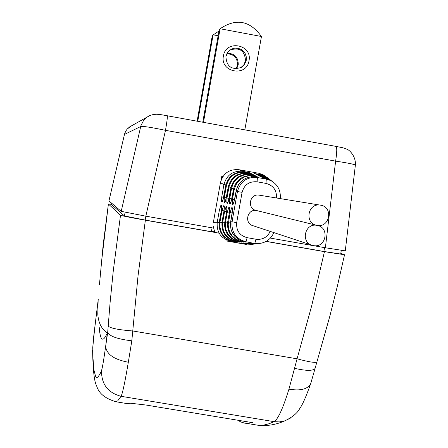 <?xml version="1.0" encoding="UTF-8"?>
<svg xmlns="http://www.w3.org/2000/svg" width="448" height="448" viewBox="0 0 448 448"><rect width="100%" height="100%" fill="white"/><g stroke="black" fill="none" stroke-linecap="round" stroke-linejoin="round"><path stroke-width="0.67" d="M131.247 125.989L127.204 129.046L125.647 131.275L124.617 133.773L108.942 200.911L121.212 211.338L145.83 216.177L165.491 130.334C151.088 127.31 142.822 126.039 140.694 126.526L124.449 134.434L125.647 131.281L127.187 129.069L129.724 126.846L149.873 115.534M167.255 115.713L167.294 115.713C167.597 116.642 166.998 121.514 165.497 130.334L335.608 161.129C347.665 162.926 354.25 164.254 355.37 165.105L355.359 165.178M222.846 176.652L221.732 176.45L221.082 180.197M145.83 216.177L212.806 227.965M270.368 238.095L325.388 247.778L345.285 250.841M114.772 401.582L116.01 401.772L117.65 400.932L121.061 396.301C122.556 393.534 124.975 382.178 128.324 362.23L131.813 340.822L138.057 275.61L145.365 220.192L219.111 233.156M266.118 241.416L324.447 251.67L344.546 254.744L340.766 253.445M145.365 220.192C130.665 217.571 122.382 215.925 120.506 215.253L108.405 204.002L111.513 204.35M211.445 231.336L214.581 231.89M341.309 250.415L340.659 254.038L323.882 251.474L266.246 241.343M111.485 204.534L111.709 203.269L111.485 204.546L124.443 215.947L145.174 220.063L211.383 231.7L212.072 227.836M310.968 382.794L310.694 383.656C306.085 396.71 302.439 404.981 299.757 408.481C297.511 413.006 292.538 417.127 284.855 420.834L279.373 421.904L274.103 421.652C278.018 419.3 282.962 408.47 288.943 389.15L297.08 358.809C308.84 361.967 315.504 363.02 317.061 361.962L317.106 361.81M105.717 345.946L107.33 332.903L107.699 332.349L105.717 345.946C103.785 359.738 102.396 367.92 101.55 370.502C101.31 384.132 107.817 392.734 121.061 396.301L274.103 421.652L269.304 423.674L263.743 425.09L258.642 425.348L254.531 424.67M126.392 403.486L128.117 403.771L130.06 403.178L145.897 405.02L252.694 422.688L246.714 423.377L244.664 423.147L240.8 421.949L237.815 420.224M99.422 284.945L103.208 244.367L108.405 204.002M99.215 327.275C100.251 340.95 102.956 342.826 107.33 332.903C101.556 329.118 98.381 322.857 97.798 314.121L98.134 300.782M107.699 332.349L110.118 302.338L113.294 270.665L120.506 215.253M105.661 346.55C106.702 354.407 114.257 359.632 128.324 362.23M107.733 332.388C109.614 336.325 117.645 339.136 131.813 340.822M101.55 370.502L100.279 373.453L98.084 376.886L97.143 377.434L96.309 377.25L95.57 376.365L93.906 369.83L92.988 358.047L92.753 347.62L93.604 337.277L98.19 300.059M92.753 347.62L94.646 328.647L93.604 337.277M310.694 383.656C307.675 389.239 300.423 391.07 288.943 389.15M315.162 368.138L315.067 368.452C313.034 371.011 306.18 370.955 294.493 368.295M202.776 122.164L219.24 29.501L220.102 28.75C236.102 17.97 249.883 20.546 261.447 36.495L220.102 28.75L203.482 122.293M244.832 129.808L261.447 36.495M249.004 60.76C252.571 44.352 225.742 39.334 223.412 56.006C219.862 72.442 246.691 77.392 249.004 60.76M246.249 60.346L246.277 56.834L245.14 53.508L242.967 50.747L241.567 49.678L238.342 48.322L234.853 48.126L233.139 48.474L230.009 50.014L227.332 52.892L225.921 56.571C226.565 66.646 231.689 70.28 241.293 67.469L244.552 64.462L246.249 60.346M229.902 50.098C239.579 46.99 244.782 50.546 245.515 60.766L243.852 64.814L240.671 67.799M197.12 121.134L212.33 35.493L218.966 31.052M197.764 121.251L213.114 34.815L218.131 35.75M236.6 68.846L238.23 64.904C238.386 57.294 234.685 53.407 227.114 53.256M226.873 53.704C234.142 54.158 237.664 58.038 237.434 65.358L236.09 68.858M214.833 232.4L213.142 226.033M230.569 240.733L230.378 241.108L226.307 240.934L246.014 244.39L248.002 243.914M224.739 222.454L222.723 222.057L224.661 211.17L226.206 206.394L226.884 206.556L226.677 211.691L224.823 221.978C223.978 231.689 228.144 238.106 237.328 241.22L239.148 241.472L235.43 240.369L231.795 238.23L227.797 233.772L225.915 229.466L225.316 225.736L225.557 221.967L224.84 221.99L224.599 225.747L225.198 229.46L226.604 232.949L228.648 235.911L231.157 238.28L234.097 240.072L241.898 242.155L235.9 241.304C226.324 238.482 221.934 232.07 222.723 222.057L222.023 222.079C221.25 232.187 225.714 238.599 235.413 241.315L239.271 242.189L233.229 241.226C223.608 238.526 219.184 232.165 219.951 222.146L219.262 222.169C218.501 232.165 222.919 238.51 232.512 241.198L237.222 242.211L230.378 241.108C220.858 238.437 216.479 232.142 217.235 222.23L213.371 222.354L220.422 182.722C223.082 173.286 229.275 168.952 238.991 169.719L258.692 173.253L262.903 174.636L267.523 177.772L264.544 175.868L260.266 174.462L254.408 173.572L255.354 173.953M241.31 240.806L238.118 239.165L234.825 236.337L232.467 232.994L231.034 229.438L230.44 223.714L232.221 213.119L232.417 207.861L232.596 209.367M232.574 210.112L231.711 207.698L230.11 212.576L232.215 212.974M227.724 221.883L229.415 212.397L229.617 207.2L229.79 208.678M229.768 209.412L228.928 207.038L227.354 211.865L229.415 212.257M221.922 222.533L219.951 222.146L222.023 210.487L223.546 205.766L224.207 205.923L223.994 210.997L222.023 222.079C221.222 232.176 225.691 238.594 235.407 241.315L239.428 242.071M219.167 222.611L217.235 222.23L219.442 209.826L220.942 205.15L221.592 205.302L221.374 210.325L219.251 222.163C218.473 232.159 222.897 238.504 232.506 241.192L233.229 241.226L233.43 240.845M225.792 185.494L226.414 185.819C229.158 176.137 235.508 171.685 245.476 172.463L244.804 172.178C234.864 171.405 228.525 175.846 225.792 185.494L223.681 197.344L222.163 202.065L221.519 201.925L221.732 196.952L223.944 184.542C226.654 174.966 232.943 170.559 242.805 171.332L242.844 171.942M226.313 197.837L224.342 197.478L224.129 202.502L225.686 200.609M225.445 201.354L224.79 202.653L226.33 197.882L228.301 186.794C231.067 177.033 237.474 172.542 247.526 173.326L251.272 173.925M253.389 174.714L247.531 174.244L243.264 174.754L238.515 176.786L234.97 179.754L232.775 182.812L231.308 186.284L229.034 198.425L227.472 203.246L226.794 203.095L227.002 198.016L228.939 187.124C231.655 177.447 238 172.928 247.962 173.578L253.389 174.714L252.162 174.804M255.142 175.986L250.202 175.442L245.498 176.103L241.158 178.058L237.642 181.02L235.418 184.111L233.934 187.617L231.806 198.979L230.21 203.857L229.522 203.706L229.723 198.559L231.521 188.457L232.988 183.971L235.021 180.785L239.17 177.1L243.818 175.09L249.687 174.619L255.343 175.75L254.1 175.84M257.141 177.05L252.039 176.697L247.778 177.503L243.846 179.368L240.363 182.319L238.616 184.615L236.925 188.07L234.634 199.55L233.016 204.478L232.31 204.322L232.506 199.125L234.354 188.882L236.583 183.618L239.674 180.001L243.874 177.268L246.814 176.243L249.883 175.773L251.434 175.756L251.597 176.725M259.577 195.227L258.798 195.098C249.318 193.648 246.971 209.098 256.452 210.515L315.874 225.109M256.474 210.521C247.206 208.583 243.891 223.614 253.114 225.736L311.511 245.05M230.675 221.788L232.058 221.76C231.258 232.266 235.894 238.93 245.963 241.758L247.139 237.675C239.562 235.547 236.074 230.535 236.69 222.639L232.058 221.754L237.446 191.514C240.324 181.373 246.982 176.702 257.415 177.509L266.28 179.099L270.816 180.589L268.89 179.558L263.323 178.097M270.217 231.392C267.288 237.317 262.556 239.932 256.026 239.238L254.834 243.314L258.955 243.533C266 242.749 270.956 239.098 273.829 232.585C270.962 239.098 266 242.749 258.95 243.533L251.636 243.029M280.224 198.593C280.952 190.551 277.816 184.548 270.816 180.589C277.822 184.554 280.958 190.557 280.235 198.598M233.016 204.478L233.716 203.118M232.31 204.322L233.974 202.35M251.434 175.756L257.342 176.809L256.077 176.904M253.26 176.663L253.926 176.036L250.97 175.459M230.21 203.857L230.899 202.518M229.522 203.706L231.151 201.757M249.788 175.442L249.687 174.619M249.239 174.345L249.256 174.35C239.54 174.11 233.408 178.702 230.849 188.115L233.598 188.821M227.472 203.246L228.144 201.93M226.794 203.095L228.39 201.174M222.163 202.065L222.807 200.794M221.519 201.925L223.048 200.054M262.886 177.979L264.846 177.996L267.187 178.578L267.193 178.993M261.313 177.05L266.622 178.265L271.807 180.97M267.624 178.31L271.158 180.494L268.066 178.517L264.942 177.352L260.31 176.641L264.522 177.733L265.474 178.59M270.553 180.029L267.288 178.069L259.28 175.991M258.798 175.857L262.741 176.226L266.862 177.615L269.926 179.57L266.566 177.391L257.298 174.961M256.822 174.826L261.363 175.314L265.686 176.736L268.71 178.657L264.085 175.941L261.089 175.101L261.43 175.818M264.085 175.935L255.338 173.953M238.991 169.719L242.805 171.332L249.603 172.71L248.422 172.794M249.603 172.71L244.804 172.178C234.842 171.394 228.497 175.834 225.77 185.494L222.858 200.805M250.27 173.785L251.474 173.701L246.154 172.581L246.198 173.141M253.87 174.972L253.187 174.944M250.068 172.956L249.407 172.928M273.224 182.034L270.228 180.146M270.043 180.057L265.754 178.646M262.366 177.71L262.836 177.839M263.34 178.108L262.842 177.845M267.187 178.578L272.429 181.446M264.544 177.738L266.622 178.265M264.942 177.352L264.975 177.822M264.029 177.638L263.351 176.837L267.288 178.069M258.3 175.594L259.235 175.974M263.357 176.842L258.759 175.722M269.326 179.11L266.566 177.391M256.334 174.574L266.571 177.397M268.128 178.209L265.401 176.518M252.991 244.238L247.839 244.171L242.026 243.057L248.797 244.054L253.641 244.171M245.762 241.965L241.338 240.817M230.11 212.576L228.194 224.728L228.586 228.53L229.813 232.137L232.187 235.844L235.642 238.958L239.809 241.002L244.804 241.774M243.561 241.993L239.31 241.058L236.382 239.831L233.134 237.563L230.502 234.595L228.368 230.367L227.461 224.745L227.724 221.894L230.569 222.286M239.053 240.979L239.148 241.472L242.626 241.802M242.026 243.057L247.895 243.891M252.717 244.261L244.132 243.04L250.096 243.891L254.996 244.009M246.697 243.062L250.841 243.634M256.396 243.846L252.476 243.88L247.156 243.057M253.215 243.639L249.39 243.046M249.374 243.046L254.934 243.802L257.818 243.684M251.658 243.029L254.856 243.734L258.546 243.589L256.945 243.751M259.42 243.494L258.278 243.611M255.366 243.925L253.086 243.869M252.476 243.88L247.201 243.057M250.673 243.891L255.707 243.919M242.547 243.051L242.872 243.085M221.592 205.302L221.794 206.814M223.546 205.766L224.347 208.068M224.207 205.923L224.42 207.458M226.206 206.394L227.03 208.734M226.884 206.556L227.102 208.118M237.826 241.186L238.134 240.643M229.415 212.397L227.702 221.883C226.806 231.19 230.67 237.58 239.299 241.058L242.245 241.601L241.87 241.013M240.218 240.341L239.809 241.002M241.898 242.155L241.422 242.021M241.366 242.166L240.498 241.836M239.792 242.183L239.322 242.049M239.271 242.189L238.42 241.87M237.726 242.206L237.266 242.077M237.222 242.211L236.382 241.898M220.942 205.15L221.726 207.418M317.016 225.378L316.876 225.355C304.444 223.502 307.546 203.174 319.973 205.078L320.634 205.173C333.57 206.982 329.784 228.144 317.016 225.378L317.162 225.406C329.98 227.36 326.082 248.315 313.404 245.577L312.48 245.37C300.317 242.564 304.83 222.684 317.016 225.378M121.212 211.338L140.913 125.698L143.612 120.383L147.403 116.872M325.388 247.778L335.614 161.129C336.991 152.37 337.12 147.459 335.994 146.39L335.888 146.378M108.948 200.922L124.449 134.434M324.447 251.664L311.746 305.581L297.08 358.809L132.877 330.988C118.474 329.846 110.247 328.21 108.198 326.077M98.258 299.27L94.646 328.636L98.252 299.281M290.338 418.158L284.866 420.84M145.869 216.182L145.18 220.063M124.443 215.947L125.093 212.285M323.876 251.474L324.565 247.632M219.442 209.826L221.374 210.19M231.711 207.698L232.417 207.861M228.928 207.038L229.617 207.2M227.623 222.37L225.557 221.967L227.354 211.865M220.422 182.722L223.944 184.542L225.893 184.878M224.342 197.478L226.414 185.819L228.402 186.166M224.79 202.653L224.129 202.502M228.301 186.794L230.972 187.477M233.498 189.476L236.286 190.193M236.18 190.865L237.446 191.514L242.088 192.338L236.69 222.639M242.088 192.338C244.238 184.71 249.245 181.199 257.096 181.81L257.415 177.509L255.797 176.865M276.478 197.982C276.842 190.31 273.347 185.45 265.983 183.4L257.096 181.81M247.139 237.675L256.026 239.238M254.173 243.41L241.321 240.811C233.268 237.026 229.706 230.686 230.647 221.788L232.652 209.395M265.983 183.4L266.28 179.099L263.357 178.114M234.618 199.506L232.506 199.125M255.27 176.008L253.008 175.672M231.79 198.934L229.723 198.559M250.695 175.442L251.026 174.81L250.242 174.49M230.871 188.121L228.194 201.942M229.018 198.38L227.002 198.016M247.962 173.578L248.018 174.25M248.192 174.255L248.214 173.617L247.52 173.326L251.558 173.953M246.154 172.581L245.476 172.463L245.521 173.09M244.787 172.172L245.678 172.334M223.67 197.305L221.732 196.952M260.82 176.904L260.31 176.641M262.203 175.958L262.618 176.702M254.89 173.824L254.408 173.572M258.692 173.253L260.266 174.462L260.327 174.961M251.474 173.701L251.95 173.953M255.343 175.75L255.836 176.014M257.342 176.809L257.852 177.078M244.345 171.606L244.39 172.105M262.797 176.736L262.741 176.226M260.753 175.694L260.691 175.19M261.083 175.095L260.176 174.933M258.787 174.675L258.726 174.188M246.26 242.11L245.7 242.116M244.054 242.133L243.51 242.138M235.407 241.315L236.146 241.349L236.298 240.94M249.284 243.751L248.791 244.054L251.446 244.294M244.132 243.04L244.664 243.04M250.645 243.6L250.09 243.891L255.713 243.919M246.282 243.029L246.826 243.023M252.19 243.471L251.429 243.734M248.478 243.012L249.038 243.006M253.77 243.342L252.778 243.572L256.547 243.796M250.729 242.995L251.3 242.99M221.799 206.73L221.374 210.319M219.268 222.158L221.351 210.314M232.512 241.192L237.373 242.099M222.023 210.487L223.994 210.862M224.426 207.374L223.994 210.997M236.118 240.884L235.9 241.304M224.661 211.17L226.677 211.551M227.108 208.029L226.677 211.686M226.654 211.686L224.84 221.99M241.304 241.556L243.678 242.015M244.306 241.674L245.879 241.987M234.08 241.024L233.901 241.343M147.353 116.906L150.377 115.326L153.636 114.436L156.839 114.234L161.706 114.772L335.994 146.39C344.842 148.226 341.18 147.14 346.517 149.089C348.785 149.313 356.11 155.932 355.37 165.105L345.279 250.869M116.015 401.772L128.117 403.771M246.714 423.377L258.642 425.348M100.985 266.33L108.399 203.991M92.607 350.269C93.033 376.734 95.323 382.956 96.09 384.748C97.401 386.445 97.345 396.239 116.026 401.772M284.85 420.84C276.086 424.682 267.338 426.182 258.614 425.342M315.101 368.368L310.722 383.578M315.067 368.452L329.801 316.344L337.495 285.65L344.546 254.744M240.766 67.754L241.293 67.469M257.275 177.072L252.75 176.663C243.88 177.447 238.347 182.179 236.158 190.859L233.778 203.129M250.986 175.459C241.679 175.75 235.844 180.421 233.47 189.47L230.955 202.53M253.316 174.966L249.245 174.345M225.501 201.365L228.278 186.788C231.039 177.027 237.451 172.536 247.52 173.326M249.53 172.95L245.689 172.334M269.293 179.446L268.985 179.211M268.061 178.517L267.764 178.293M258.765 175.728L259.241 175.974M260.193 174.938L255.332 173.947M266.616 178.259L268.649 179.054M272.423 181.44L268.996 179.301M253.002 244.238L249.838 244.597M258.154 243.617L251.686 243.029M257.191 243.734L256.838 243.779M255.774 243.902L255.433 243.942M254.974 243.97L252.493 243.88M247.901 243.897L248.791 244.054M245.034 243.074L250.09 243.891M247.178 243.062L246.686 243.062M249.418 243.046L252.778 243.572M223.972 210.991L222.001 222.068M229.393 212.386L229.846 208.706M238.347 241.438L241.528 242.043M319.973 205.078L258.798 195.098"/></g></svg>

